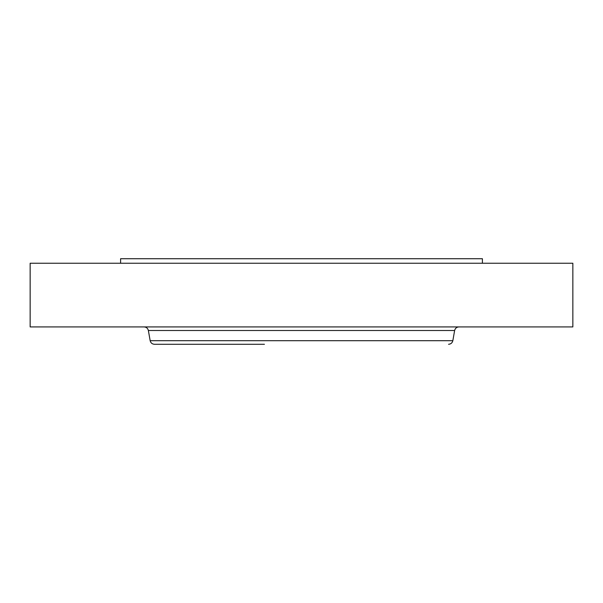 <?xml version="1.0" encoding="UTF-8"?>
<svg xmlns="http://www.w3.org/2000/svg" width="603" height="603" viewBox="0 0 603 603"><rect width="100%" height="100%" fill="white"/><g stroke="black" fill="none" stroke-linecap="round" stroke-linejoin="round"><path stroke-width="0.9" d="M120.6 263.24L120.6 258.717L482.4 258.717L482.4 263.24M448.557 344.283C450.848 344.117 452.273 342.919 452.838 340.695L150.162 340.695C150.727 342.919 152.152 344.117 154.443 344.283L264.431 344.283M30.15 263.24L572.85 263.24L572.85 326.916L30.15 326.916L30.15 263.24M150.162 340.695L148.368 330.504L454.632 330.504C455.19 328.281 456.614 327.082 458.906 326.916M452.838 340.695L454.632 330.504M148.368 330.504C147.81 328.281 146.386 327.082 144.094 326.916"/></g></svg>
